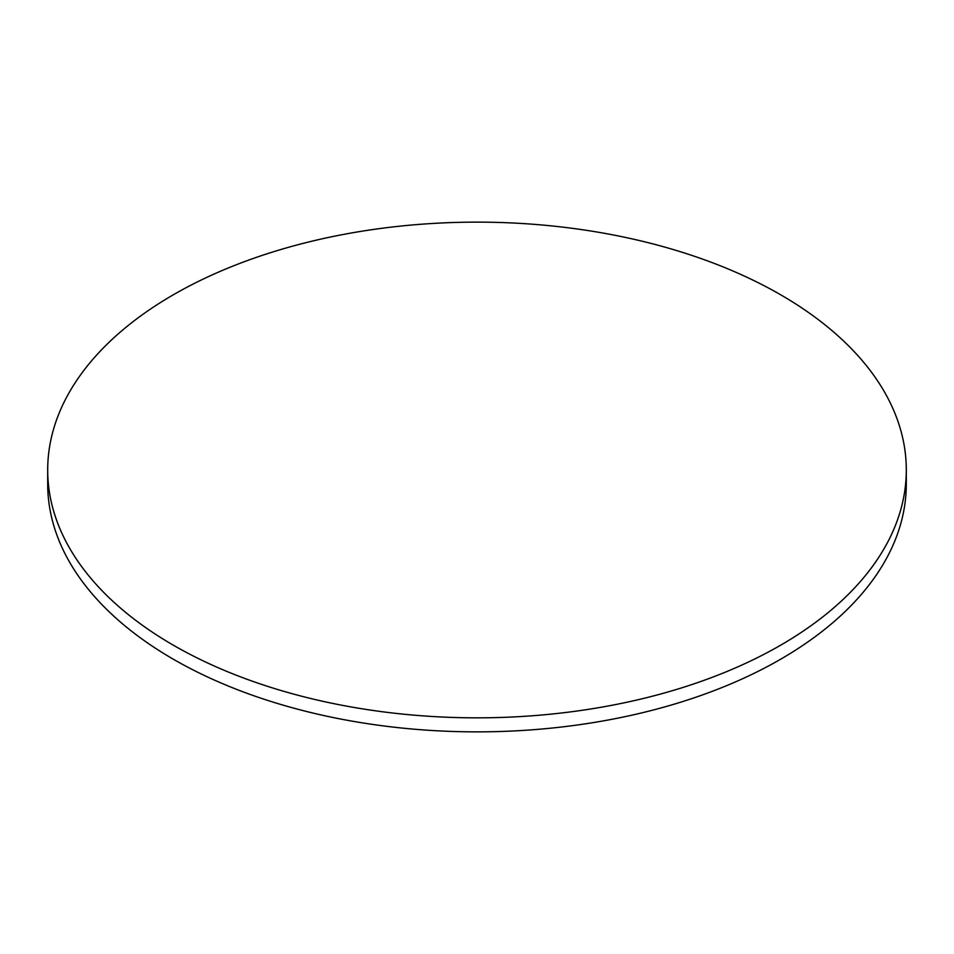 <?xml version="1.0" encoding="UTF-8"?>
<svg xmlns="http://www.w3.org/2000/svg" width="954" height="954" viewBox="0 0 954 954"><rect width="100%" height="100%" fill="white"/><g stroke="black" fill="none" stroke-linecap="round" stroke-linejoin="round"><path stroke-width="1.43" d="M173.437 645.25A429.3 247.849 0 0 0 641.291 698.972A429.3 247.849 0 0 0 906.3 469.988A429.3 247.849 0 0 0 780.563 294.726A429.3 247.849 0 0 0 312.709 241.004A429.3 247.849 0 0 0 47.7 469.988A429.3 247.849 0 0 0 173.437 645.25M47.7 469.988L47.7 484.012A429.3 247.849 0 0 0 173.437 659.274A429.3 247.849 0 0 0 641.291 712.996A429.3 247.849 0 0 0 906.3 484.012L906.3 469.988"/></g></svg>
